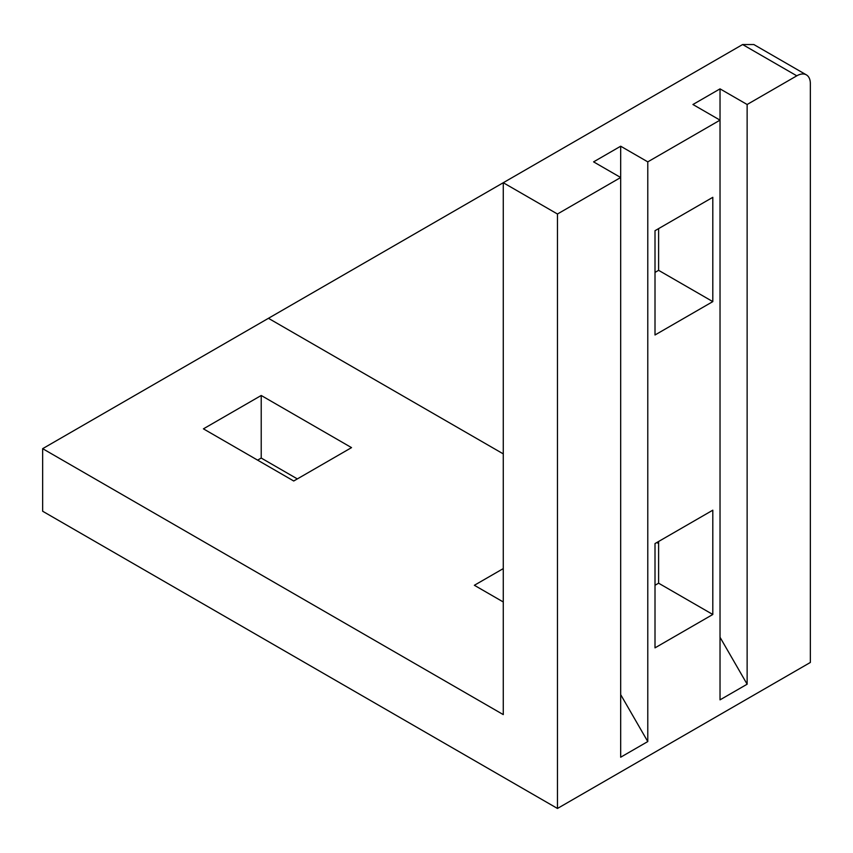 <?xml version="1.0" encoding="UTF-8"?>
<svg xmlns="http://www.w3.org/2000/svg" width="853" height="853" viewBox="0 0 853 853"><rect width="100%" height="100%" fill="white"/><g stroke="black" fill="none" stroke-linecap="round" stroke-linejoin="round"><path stroke-width="1.28" d="M503.27 453.881L268.439 318.308L42.65 448.667L42.65 511.235L557.457 808.463L810.35 662.461L810.35 83.647A19.161 11.057 120 0 0 806.384 74.872A19.161 11.057 120 0 0 796.798 75.821L747.132 104.503L720.028 88.861L692.935 104.503L720.028 120.145L647.779 161.867L620.685 146.215L593.592 161.867L620.685 177.509L557.457 214.007L503.27 182.723L742.611 44.537L796.798 75.821M806.384 74.872L753.839 44.537L742.611 44.537M620.685 146.215L620.685 757.208L647.779 741.566L647.779 161.867M557.457 808.463L557.457 214.007M720.028 88.861L720.028 699.855L747.132 684.213L747.132 104.503M712.809 301.61L655.008 334.984L655.008 230.694L712.809 197.32L712.809 301.61L658.612 270.326L655.008 272.416M712.809 614.48L655.008 647.853L655.008 543.564L712.809 510.19L712.809 614.48L658.612 583.196L655.008 585.286M297.345 478.906L261.221 458.05L257.606 460.14M747.132 684.213L720.028 637.276M647.779 741.566L620.685 694.641M42.65 448.667L503.27 714.601L503.27 182.723L268.439 318.308M658.612 228.604L658.612 270.326M658.612 541.484L658.612 583.196M658.612 543.564L656.81 542.519M503.27 568.599L474.364 585.286L503.27 601.973M293.731 480.996L351.532 447.622L261.221 395.483L203.419 428.846L293.731 480.996M261.221 395.483L261.221 458.05"/></g></svg>
